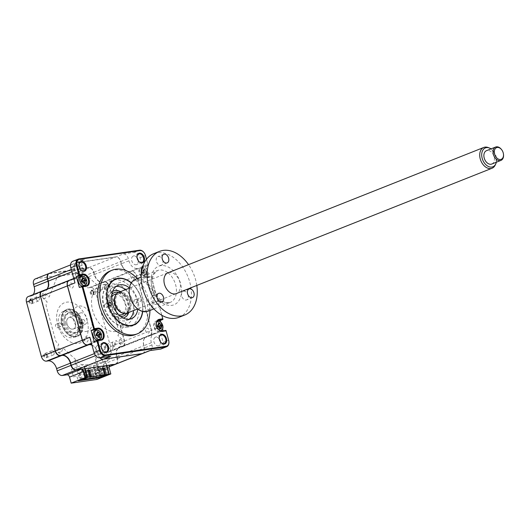 <?xml version="1.0" encoding="UTF-8"?>
<svg xmlns="http://www.w3.org/2000/svg" width="530" height="530" viewBox="0 0 530 530"><rect width="100%" height="100%" fill="white"/><g stroke="black" fill="none" stroke-linecap="round" stroke-linejoin="round"><path stroke-width="0.4" stroke-dasharray="2.65 1.99" d="M93.34 292.699A2.246 1.53 -111.7 0 1 92.631 295.011A2.246 1.53 -111.7 0 1 90.266 293.143A2.246 1.53 -111.7 0 1 90.974 290.837A2.246 1.53 -111.7 0 1 93.34 292.699M100.667 289.791A2.246 1.53 -111.7 0 1 99.958 292.103A2.246 1.53 -111.7 0 1 97.593 290.235A2.246 1.53 -111.7 0 1 98.302 287.929A2.246 1.53 -111.7 0 1 100.667 289.791M31.999 301.537A2.246 1.53 -111.7 0 1 31.29 303.842A2.246 1.53 -111.7 0 1 28.918 301.981A2.246 1.53 -111.7 0 1 29.634 299.669A2.246 1.53 -111.7 0 1 31.999 301.537M36.245 299.072A2.246 1.53 68.3 0 0 38.611 300.934A2.246 1.53 68.3 0 0 39.326 298.628A2.246 1.53 68.3 0 0 36.954 296.76A2.246 1.53 68.3 0 0 36.245 299.072M46.766 355.524A2.246 1.53 -111.7 0 1 46.057 357.836A2.246 1.53 -111.7 0 1 43.692 355.968A2.246 1.53 -111.7 0 1 44.401 353.662A2.246 1.53 -111.7 0 1 46.766 355.524M54.093 352.616A2.246 1.53 -111.7 0 1 53.384 354.928A2.246 1.53 -111.7 0 1 51.019 353.059A2.246 1.53 -111.7 0 1 51.728 350.754A2.246 1.53 -111.7 0 1 54.093 352.616M58.048 325.844A1.842 1.259 -111.7 0 1 57.472 327.739A1.842 1.259 -111.7 0 1 55.531 326.208A1.842 1.259 -111.7 0 1 56.107 324.314A1.842 1.259 -111.7 0 1 58.048 325.844M58.823 324.897A1.842 1.259 68.3 0 0 60.764 326.427A1.842 1.259 68.3 0 0 61.347 324.532A1.842 1.259 68.3 0 0 59.406 323.002A1.842 1.259 68.3 0 0 58.823 324.897M78.056 322.962A13.919 9.494 -111.7 0 1 73.657 337.272A13.919 9.494 -111.7 0 1 58.982 325.712A13.919 9.494 -111.7 0 1 63.381 311.395A13.919 9.494 -111.7 0 1 78.056 322.962M80.924 321.823A13.919 9.494 -111.7 0 1 76.525 336.133A13.919 9.494 -111.7 0 1 65.011 331.131A13.919 9.494 -111.7 0 1 61.851 324.572A13.919 9.494 -111.7 0 1 61.301 321.796A13.919 9.494 -111.7 0 1 66.25 310.255A13.919 9.494 -111.7 0 1 80.924 321.823M81.779 321.591A14.549 9.924 -111.7 0 1 78.109 336.099A14.549 9.924 -111.7 0 1 65.15 331.323A14.549 9.924 -111.7 0 1 61.844 324.459A14.549 9.924 -111.7 0 1 61.275 321.564A14.549 9.924 -111.7 0 1 69.052 309.017A14.549 9.924 -111.7 0 1 81.779 321.591M81.507 322.465A1.842 1.259 -111.7 0 1 80.924 324.36A1.842 1.259 -111.7 0 1 78.983 322.83A1.842 1.259 -111.7 0 1 79.566 320.935A1.842 1.259 -111.7 0 1 81.507 322.465M82.282 321.518A1.842 1.259 68.3 0 0 84.224 323.048A1.842 1.259 68.3 0 0 84.8 321.154A1.842 1.259 68.3 0 0 82.859 319.63A1.842 1.259 68.3 0 0 82.282 321.518M108.113 346.693A2.246 1.53 -111.7 0 1 107.404 348.998A2.246 1.53 -111.7 0 1 105.039 347.137A2.246 1.53 -111.7 0 1 105.748 344.825A2.246 1.53 -111.7 0 1 108.113 346.693M112.36 344.228A2.246 1.53 68.3 0 0 114.732 346.097A2.246 1.53 68.3 0 0 115.441 343.784A2.246 1.53 68.3 0 0 113.076 341.916A2.246 1.53 68.3 0 0 112.36 344.228M80.792 369.271L80.924 368.893L76.247 369.562A5.028 3.432 -111.7 0 1 71.484 365.243L70.874 363.004A9.341 6.373 68.3 0 0 62.023 354.981L60.427 355.213A5.028 3.432 -111.7 0 1 55.663 350.893L40.79 296.522A5.028 3.432 -111.7 0 1 42.917 291.209L44.513 290.977A9.341 6.373 68.3 0 0 48.468 281.105L47.852 278.873A5.028 3.432 -111.7 0 1 49.979 273.56L88.868 267.955A5.028 3.432 -111.7 0 1 92.492 269.909A5.028 3.432 -111.7 0 1 93.631 272.281L94.247 274.514A9.341 6.373 68.3 0 0 96.367 278.919A9.341 6.373 68.3 0 0 103.092 282.543L104.688 282.311A5.028 3.432 -111.7 0 1 109.452 286.631L124.331 341.002A5.028 3.432 -111.7 0 1 122.198 346.315L120.601 346.547A9.341 6.373 68.3 0 0 116.282 354.55A9.341 6.373 68.3 0 0 116.653 356.418L117.263 358.651A5.028 3.432 -111.7 0 1 115.136 363.964L110.459 364.64A3.054 2.08 68.3 0 0 109.564 365.124M76.121 369.933L76.247 369.562M61.897 355.358L62.023 354.981M42.122 291.069A5.386 3.677 -111.7 0 1 42.579 290.957L44.175 290.731A8.983 6.128 68.3 0 0 45.136 290.473A8.983 6.128 68.3 0 0 46.912 289.161M41.048 291.97L44.513 290.977M115.003 364.342L115.136 363.964M110.333 365.018L110.459 364.64M49.191 273.42A5.386 3.677 -111.7 0 1 49.641 273.308L88.53 267.71A5.386 3.677 -111.7 0 1 92.412 269.803A5.386 3.677 -111.7 0 1 93.638 272.34L94.247 274.58A8.983 6.128 68.3 0 0 96.288 278.813A8.983 6.128 68.3 0 0 102.754 282.291L104.35 282.066A5.386 3.677 -111.7 0 1 109.458 286.697L124.331 341.062A5.386 3.677 -111.7 0 1 122.629 346.607A5.386 3.677 -111.7 0 1 122.052 346.759L120.449 346.991A8.983 6.128 68.3 0 0 119.489 347.243A8.983 6.128 68.3 0 0 116.302 354.689A8.983 6.128 68.3 0 0 116.653 356.478L117.263 358.651M35.272 278.939A5.386 3.677 -111.7 0 1 35.848 278.787L74.737 273.188A5.386 3.677 -111.7 0 1 79.838 277.819L80.447 280.052A8.983 6.128 68.3 0 0 88.954 287.77L90.557 287.538A5.386 3.677 -111.7 0 1 95.658 292.169L110.531 346.541A5.386 3.677 -111.7 0 1 108.829 352.079A5.386 3.677 -111.7 0 1 108.252 352.231L106.656 352.463L120.449 346.991L120.601 346.547M95.658 292.169L109.452 286.631M110.531 346.541L124.331 341.002M88.954 287.77L102.754 282.291L103.092 282.543M80.447 280.052L94.247 274.514M106.656 352.463A8.983 6.128 68.3 0 0 105.695 352.722A8.983 6.128 68.3 0 0 102.853 361.957L103.469 364.19A5.386 3.677 -111.7 0 1 101.76 369.728A5.386 3.677 -111.7 0 1 101.19 369.887L96.513 370.556A2.696 1.835 68.3 0 0 96.222 370.636A2.696 1.835 68.3 0 0 95.374 373.405L97.016 379.427M28.203 296.588A5.386 3.677 -111.7 0 1 28.779 296.436L30.382 296.204A8.983 6.128 68.3 0 0 31.343 295.952A8.983 6.128 68.3 0 0 33.118 294.64M79.838 277.819L93.631 272.281M103.469 364.19L117.263 358.711A5.386 3.677 -111.7 0 1 115.679 364.203M109.054 367.323A2.696 1.835 68.3 0 0 109.167 367.926L110.816 373.948M95.374 373.405L109.167 367.866M84.707 368.701L83.581 364.574L82.322 364.759A2.696 1.835 -111.7 0 1 80.805 364.19L63.057 348.084L61.434 352.139A3.233 2.206 -111.7 0 1 58.3 352.589A3.233 2.206 -111.7 0 1 57.108 348.21L58.724 344.156L56.69 342.307A2.696 1.835 -111.7 0 1 55.65 340.565L46.216 306.068A2.696 1.835 -111.7 0 1 46.256 304.167L47.163 301.895L43.533 298.595A3.233 2.206 -111.7 0 1 42.334 294.216A3.233 2.206 -111.7 0 1 45.467 293.766L49.098 297.058L57.028 277.263A2.696 1.835 -111.7 0 1 58.128 276.322L82.799 272.764A2.696 1.835 -111.7 0 1 84.31 273.334L102.058 289.433L103.681 285.385A3.233 2.206 -111.7 0 1 106.815 284.935A3.233 2.206 -111.7 0 1 108.014 289.314L106.391 293.368L108.425 295.217A2.696 1.835 -111.7 0 1 109.465 296.959L118.905 331.455A2.696 1.835 -111.7 0 1 118.859 333.357L117.951 335.629L121.582 338.928A3.233 2.206 -111.7 0 1 122.781 343.308A3.233 2.206 -111.7 0 1 119.647 343.758L116.017 340.459L108.087 360.261A2.696 1.835 -111.7 0 1 106.987 361.202L105.728 361.387L106.861 365.514M72.981 368.781L71.49 369.37L73.564 376.943L76.737 375.684L78.148 380.845M73.226 368.688L83.581 364.574M100.177 377.194L98.891 372.497L76.737 375.684M98.891 372.497L95.711 373.756L93.644 366.184L105.728 361.387M82.004 369.092A3.054 2.08 68.3 0 0 80.924 368.893M127.491 327.149A24.698 16.847 -111.7 0 1 104.675 307.831A24.698 16.847 -111.7 0 1 111.903 280.536A24.698 16.847 -111.7 0 1 114.546 279.833A24.698 16.847 -111.7 0 1 137.363 299.152A24.698 16.847 -111.7 0 1 130.135 326.447A24.698 16.847 -111.7 0 1 127.491 327.149M135.475 334.569A34.218 23.34 68.3 0 0 145.492 296.754A34.218 23.34 68.3 0 0 113.884 269.989A34.218 23.34 68.3 0 0 110.227 270.962M149.904 310.481A34.218 23.34 68.3 0 0 137.243 278.594M101.243 347.084A4.578 3.127 68.3 0 0 101.257 347.183A4.578 3.127 68.3 0 0 102.475 350.25A4.578 3.127 68.3 0 0 102.535 350.33M102.37 350.091A4.578 3.127 -111.7 0 1 100.766 354.08A4.578 3.127 -111.7 0 1 100.276 354.212A4.578 3.127 -111.7 0 1 96.049 350.628A4.578 3.127 -111.7 0 1 97.388 345.567A4.578 3.127 -111.7 0 1 97.878 345.434A4.578 3.127 -111.7 0 1 101.29 347.369M138.191 260.634A4.578 3.127 -111.7 0 1 136.588 264.622A4.578 3.127 -111.7 0 1 136.097 264.748A4.578 3.127 -111.7 0 1 131.871 261.171A4.578 3.127 -111.7 0 1 133.209 256.103A4.578 3.127 -111.7 0 1 133.699 255.977A4.578 3.127 -111.7 0 1 137.111 257.911M137.065 257.626A4.578 3.127 68.3 0 0 137.078 257.719A4.578 3.127 68.3 0 0 138.297 260.793A4.578 3.127 68.3 0 0 138.357 260.873M80.182 268.988A4.578 3.127 -111.7 0 1 78.579 272.97A4.578 3.127 -111.7 0 1 78.089 273.102A4.578 3.127 -111.7 0 1 73.856 269.518A4.578 3.127 -111.7 0 1 75.2 264.457A4.578 3.127 -111.7 0 1 75.691 264.331A4.578 3.127 -111.7 0 1 79.103 266.259M79.056 265.974A4.578 3.127 68.3 0 0 79.063 266.073A4.578 3.127 68.3 0 0 80.288 269.147A4.578 3.127 68.3 0 0 80.341 269.227M160.378 341.737A4.578 3.127 -111.7 0 1 158.781 345.726A4.578 3.127 -111.7 0 1 158.291 345.858A4.578 3.127 -111.7 0 1 154.058 342.274A4.578 3.127 -111.7 0 1 155.396 337.212A4.578 3.127 -111.7 0 1 155.886 337.08A4.578 3.127 -111.7 0 1 159.298 339.014M159.252 338.73A4.578 3.127 68.3 0 0 159.265 338.829A4.578 3.127 68.3 0 0 160.484 341.903A4.578 3.127 68.3 0 0 160.544 341.976M103.323 359.194L142.212 353.596M142.789 353.444A5.386 3.677 68.3 0 0 144.491 347.905L143.882 345.666A8.983 6.128 -111.7 0 1 146.717 336.431A8.983 6.128 -111.7 0 1 147.678 336.179L149.109 335.828A5.207 3.551 68.3 0 0 151.315 330.322L136.687 275.885A5.386 3.677 68.3 0 0 131.579 271.254L129.982 271.486A8.983 6.128 -111.7 0 1 121.476 263.768L120.86 261.535A5.386 3.677 68.3 0 0 115.759 256.904L76.87 262.502A5.386 3.677 68.3 0 0 76.293 262.655A5.386 3.677 68.3 0 0 74.591 268.193L75.207 270.459A9.162 6.247 -111.7 0 1 75.565 272.287A9.162 6.247 -111.7 0 1 71.331 280.138L69.801 280.151A5.386 3.677 68.3 0 0 69.225 280.304M149.659 350.641A5.386 3.677 68.3 0 0 150.235 350.489A5.386 3.677 68.3 0 0 151.938 344.95L151.328 342.711A8.983 6.128 -111.7 0 1 154.164 333.476A8.983 6.128 -111.7 0 1 155.124 333.224L156.728 332.992L149.281 335.947A5.386 3.677 68.3 0 0 149.857 335.795A5.386 3.677 68.3 0 0 151.56 330.256L136.687 275.885L144.133 272.93A5.386 3.677 68.3 0 0 139.026 268.299L137.429 268.531A8.983 6.128 -111.7 0 1 128.922 260.813L128.313 258.574A5.386 3.677 68.3 0 0 123.205 253.943L115.686 257.123L76.797 262.721L84.316 259.548L73.491 261.104A6.287 4.286 68.3 0 0 72.815 261.283M156.728 332.992A5.386 3.677 68.3 0 0 157.304 332.84A5.386 3.677 68.3 0 0 159.007 327.301L151.315 330.322M161.16 348.906A6.287 4.286 68.3 0 0 163.147 342.44L159.007 327.301M159.828 326.063A2.961 2.021 68.3 0 0 157.079 323.717A2.961 2.021 68.3 0 0 155.827 326.851A2.961 2.021 68.3 0 0 158.629 329.395A2.961 2.021 68.3 0 0 159.861 326.182A2.961 2.021 68.3 0 0 159.841 326.109M157.35 320.908L156.35 321.054A5.75 3.922 68.3 0 0 155.734 321.213A5.75 3.922 68.3 0 0 154.051 327.566A5.75 3.922 68.3 0 0 159.364 332.065L163.266 331.502L163.088 330.846M162.597 329.044L160.722 322.18M143.862 275.408A2.961 2.021 68.3 0 0 145.114 272.274A2.961 2.021 68.3 0 0 142.305 269.724A2.961 2.021 68.3 0 0 141.053 272.857A2.961 2.021 68.3 0 0 143.862 275.408M144.12 252.724A6.287 4.286 -111.7 0 1 145.485 255.606L148.175 265.431L145.485 266.497L142.63 266.908M142.583 266.915L141.576 267.06A5.75 3.922 68.3 0 0 140.967 267.226A5.75 3.922 68.3 0 0 139.284 273.573A5.75 3.922 68.3 0 0 144.591 278.071L148.499 277.508L151.182 276.441L162.942 319.424M145.485 266.497L148.499 277.508M141.596 270.823A5.75 3.922 68.3 0 0 141.609 270.923A5.75 3.922 68.3 0 0 143.14 274.779A5.75 3.922 68.3 0 0 147.28 277.005L151.182 276.441L161.835 315.29M146.499 259.23L148.175 265.431L144.266 265.994A5.75 3.922 68.3 0 0 143.65 266.159A5.75 3.922 68.3 0 0 142.649 266.842M91.981 345.07A8.983 6.128 -111.7 0 1 97.606 352.331L98.222 354.57A5.386 3.677 68.3 0 0 100.018 357.79M89.848 337.259A5.386 3.677 68.3 0 0 94.949 341.89L96.553 341.658A8.983 6.128 -111.7 0 1 105.059 349.376L105.669 351.609A5.386 3.677 68.3 0 0 110.77 356.24M83.601 342.725A5.207 3.551 68.3 0 0 87.331 344.719L87.503 344.844M84.316 259.548A5.386 3.677 68.3 0 0 83.74 259.7A5.386 3.677 68.3 0 0 82.037 265.238L82.653 267.478A8.983 6.128 -111.7 0 1 79.811 276.706A8.983 6.128 -111.7 0 1 78.851 276.965L77.254 277.197A5.386 3.677 68.3 0 0 76.678 277.349A5.386 3.677 68.3 0 0 74.975 282.887M79.122 266.398L74.591 268.193L75.2 270.433A8.983 6.128 -111.7 0 1 75.558 272.221A8.983 6.128 -111.7 0 1 72.365 279.668A8.983 6.128 -111.7 0 1 71.404 279.919L78.851 276.965M137.429 268.531L129.903 271.704A9.162 6.247 -111.7 0 1 121.231 263.834L120.615 261.601L128.313 258.574M144.133 272.93L139.993 257.785A6.287 4.286 68.3 0 0 134.037 252.386L123.205 253.943M83.72 280.946A2.961 2.021 68.3 0 0 80.964 278.561A2.961 2.021 68.3 0 0 79.712 281.688A2.961 2.021 68.3 0 0 82.514 284.239A2.961 2.021 68.3 0 0 83.747 281.026M79.341 287.465L83.243 286.902A5.75 3.922 68.3 0 0 83.859 286.743A5.75 3.922 68.3 0 0 84.926 285.981M85.516 285.06A5.75 3.922 68.3 0 0 81.971 276.143M98.481 334.894A2.961 2.021 68.3 0 0 95.731 332.548A2.961 2.021 68.3 0 0 94.479 335.682A2.961 2.021 68.3 0 0 97.288 338.226A2.961 2.021 68.3 0 0 98.514 335.013M94.108 341.459L98.017 340.896A5.75 3.922 68.3 0 0 98.633 340.73A5.75 3.922 68.3 0 0 99.7 339.975M100.283 339.054A5.75 3.922 68.3 0 0 96.745 330.13M156.37 324.817A5.75 3.922 68.3 0 0 156.376 324.91A5.75 3.922 68.3 0 0 157.907 328.766A5.75 3.922 68.3 0 0 157.966 328.845M163.266 331.502L165.956 330.435L168.639 340.26A6.287 4.286 -111.7 0 1 168.878 341.406M148.029 264.821L144.491 265.331A6.287 4.286 68.3 0 0 142.895 266.093M141.656 271.194A6.287 4.286 68.3 0 0 143.259 274.938A6.287 4.286 68.3 0 0 147.784 277.375L151.322 276.865M142.722 311.481A24.698 16.847 68.3 0 0 131.334 282.795M65.654 323.605A10.779 7.354 -111.7 0 1 69.059 312.528A10.779 7.354 -111.7 0 1 80.421 321.478A10.779 7.354 -111.7 0 1 77.009 332.562A10.779 7.354 -111.7 0 1 65.654 323.605M61.97 324.446A14.37 9.798 -111.7 0 1 68.045 309.262A14.37 9.798 -111.7 0 1 81.66 321.611A14.37 9.798 -111.7 0 1 75.578 336.788A14.37 9.798 -111.7 0 1 61.97 324.446M82.269 321.365A14.37 9.798 68.3 0 0 68.662 309.023A14.37 9.798 68.3 0 0 62.58 324.201A14.37 9.798 68.3 0 0 76.188 336.55A14.37 9.798 68.3 0 0 82.269 321.365M87.192 320.657A21.558 14.701 68.3 0 0 66.773 302.14A21.558 14.701 68.3 0 0 57.657 324.91A21.558 14.701 68.3 0 0 78.076 343.433A21.558 14.701 68.3 0 0 87.192 320.657M105.291 304.094A1.795 1.226 68.3 0 0 105.099 304.147A1.795 1.226 68.3 0 0 104.576 306.128A1.795 1.226 68.3 0 0 106.232 307.532A1.795 1.226 68.3 0 0 106.424 307.486A1.795 1.226 68.3 0 0 106.954 305.499A1.795 1.226 68.3 0 0 105.291 304.094M139.099 298.145A1.795 1.226 68.3 0 0 138.906 298.198A1.795 1.226 68.3 0 0 138.383 300.179A1.795 1.226 68.3 0 0 140.039 301.583A1.795 1.226 68.3 0 0 140.231 301.537A1.795 1.226 68.3 0 0 140.761 299.549A1.795 1.226 68.3 0 0 139.099 298.145M134.825 299.841A1.795 1.226 68.3 0 0 134.633 299.894A1.795 1.226 68.3 0 0 134.11 301.875A1.795 1.226 68.3 0 0 135.766 303.279A1.795 1.226 68.3 0 0 135.958 303.233A1.795 1.226 68.3 0 0 136.488 301.245A1.795 1.226 68.3 0 0 134.825 299.841M142.517 311.428A24.426 16.662 68.3 0 0 142.497 304.452A24.426 16.662 68.3 0 0 135.991 288.062A24.426 16.662 68.3 0 0 131.221 282.967M117.726 278.098A25.148 17.152 -111.7 0 1 135.832 287.85A25.148 17.152 -111.7 0 1 142.53 304.717A25.148 17.152 -111.7 0 1 130.903 326.275A25.148 17.152 -111.7 0 1 107.086 304.664A25.148 17.152 -111.7 0 1 117.726 278.098M129.174 319.239A17.96 12.25 -111.7 0 1 127.16 320.385A17.96 12.25 -111.7 0 1 125.239 320.895A17.96 12.25 -111.7 0 1 108.643 306.844A17.96 12.25 -111.7 0 1 113.904 286.988A17.96 12.25 -111.7 0 1 115.825 286.478A17.96 12.25 -111.7 0 1 116.156 286.438M129.433 287.929A17.96 12.25 -111.7 0 1 137.813 309.043M125.319 289.758A17.96 12.25 -111.7 0 1 133.567 310.54M96.546 335.53L95.493 335.424L96.215 334.298M99.845 334.967A4.849 3.306 68.3 0 0 99.832 334.914A4.849 3.306 68.3 0 0 99.594 334.185M99.501 333.973A4.849 3.306 68.3 0 0 94.718 330.886M98.302 339.896A4.849 3.306 68.3 0 0 99.865 335.026M98.779 337.279L97.48 337.179L98.666 336.59M99.09 337.319L99.706 337.464M96.361 334.43A2.12 1.444 -111.7 0 1 95.95 335.278A2.12 1.444 -111.7 0 1 95.745 335.43A2.12 1.444 -111.7 0 1 97.175 336.729A2.12 1.444 -111.7 0 1 97.487 335.424M97.175 336.729L97.48 337.179L98.693 336.769M96.48 334.576L95.546 335.417L96.593 335.424L95.665 335.41M96.791 334.47A2.12 1.444 -111.7 0 1 96.387 333.84A2.12 1.444 -111.7 0 1 96.387 334.251M96.387 333.84L96.407 333.257L97.593 332.668M97.639 332.833L96.407 333.257L97.467 332.337M156.615 322.207A4.849 3.306 68.3 0 0 156.098 326.414A4.849 3.306 68.3 0 0 159.941 330.574M157.894 326.699L156.84 326.593L157.556 325.466M161.193 326.135A4.849 3.306 68.3 0 0 161.18 326.076A4.849 3.306 68.3 0 0 160.934 325.354M160.848 325.142A4.849 3.306 68.3 0 0 159.755 323.393M159.358 322.982A4.849 3.306 68.3 0 0 156.065 322.048A4.849 3.306 68.3 0 0 154.535 327.036A4.849 3.306 68.3 0 0 159.643 331.065A4.849 3.306 68.3 0 0 161.206 326.188M158.139 325.639A2.12 1.444 -111.7 0 1 157.728 325.003L157.755 324.42L158.987 324.002M157.708 325.592A2.12 1.444 -111.7 0 1 157.297 326.447A2.12 1.444 -111.7 0 1 157.092 326.599A2.12 1.444 -111.7 0 1 158.523 327.898A2.12 1.444 -111.7 0 1 158.834 326.593M158.523 327.898L158.828 328.348L160.04 327.931M160.007 327.752L158.828 328.348L160.173 328.759M157.827 325.738L156.887 326.586L157.94 326.593L157.012 326.573M157.728 325.003A2.12 1.444 -111.7 0 1 157.735 325.42M158.576 322.922L157.755 324.42L158.934 323.83M78.314 319.371A6.194 4.227 68.3 0 0 84.846 324.519A6.194 4.227 68.3 0 0 86.801 318.152A6.194 4.227 68.3 0 0 80.268 313.005A6.194 4.227 68.3 0 0 78.314 319.371M66.959 323.883A6.194 4.227 68.3 0 0 73.491 329.031A6.194 4.227 68.3 0 0 75.445 322.657A6.194 4.227 68.3 0 0 68.913 317.51A6.194 4.227 68.3 0 0 66.959 323.883M64.435 324.241A9.878 6.738 -111.7 0 1 64.044 322.273A9.878 6.738 -111.7 0 1 69.331 313.753A9.878 6.738 -111.7 0 1 77.97 322.293A9.878 6.738 -111.7 0 1 75.479 332.144A9.878 6.738 -111.7 0 1 66.681 328.898A9.878 6.738 -111.7 0 1 64.435 324.241M79.195 321.962A10.779 7.354 68.3 0 0 69.768 312.647A10.779 7.354 68.3 0 0 64.004 321.942A10.779 7.354 68.3 0 0 64.428 324.088A10.779 7.354 68.3 0 0 66.879 329.17A10.779 7.354 68.3 0 0 76.479 332.707A10.779 7.354 68.3 0 0 79.195 321.962M110.339 305.863A10.779 7.354 -111.7 0 1 113.745 294.786A10.779 7.354 -111.7 0 1 125.106 303.736A10.779 7.354 -111.7 0 1 121.701 314.82A10.779 7.354 -111.7 0 1 110.339 305.863M115.951 294.793A10.779 7.354 -111.7 0 1 118.263 292.991A10.779 7.354 -111.7 0 1 127.174 296.866A10.779 7.354 -111.7 0 1 129.625 301.948A10.779 7.354 -111.7 0 1 130.049 304.094A10.779 7.354 -111.7 0 1 126.213 313.025A10.779 7.354 -111.7 0 1 123.298 313.303M129.618 301.789A9.878 6.738 68.3 0 0 127.372 297.131A9.878 6.738 68.3 0 0 118.574 293.892A9.878 6.738 68.3 0 0 116.083 303.743A9.878 6.738 68.3 0 0 124.722 312.276A9.878 6.738 68.3 0 0 130.009 303.763A9.878 6.738 68.3 0 0 129.618 301.789M123.159 318A14.37 9.798 -111.7 0 1 109.1 305.737A14.37 9.798 -111.7 0 1 112.625 291.467M120.542 291.652A14.37 9.798 -111.7 0 1 128.79 302.902A14.37 9.798 -111.7 0 1 128.79 312.442M84.82 280.191A4.849 3.306 68.3 0 0 83.641 278.237M83.243 277.826A4.849 3.306 68.3 0 0 79.951 276.892M81.779 281.536L80.726 281.437L81.441 280.304M80.977 281.443L80.977 281.443A2.12 1.444 -111.7 0 1 82.408 282.735L84.058 283.603M82.408 282.735A2.12 1.444 -111.7 0 1 82.72 281.43M83.892 282.596L82.713 283.186L83.925 282.775M81.819 280.204A2.12 1.444 -111.7 0 1 81.613 279.847L81.64 279.264L82.872 278.846M82.461 277.766L81.64 279.264L82.819 278.674M83.528 285.909A4.849 3.306 68.3 0 0 85.091 281.032M90.994 292.885A2.074 1.418 -111.7 0 1 90.915 292.474A2.074 1.418 -111.7 0 1 92.021 290.685A2.074 1.418 -111.7 0 1 93.836 292.474A2.074 1.418 -111.7 0 1 93.313 294.548A2.074 1.418 -111.7 0 1 91.465 293.865A2.074 1.418 -111.7 0 1 90.994 292.885M90.941 291.593L91.518 293.938L94.486 292.302L93.711 290.725A2.617 1.782 68.3 0 0 91.253 290.553L92.936 290.811L90.941 291.593M90.915 292.474L90.994 292.851M47.263 355.299A2.074 1.418 -111.7 0 1 46.382 357.492A2.074 1.418 -111.7 0 1 44.421 355.709A2.074 1.418 -111.7 0 1 45.295 353.517A2.074 1.418 -111.7 0 1 47.263 355.299M108.604 346.468A2.074 1.418 -111.7 0 1 107.729 348.66A2.074 1.418 -111.7 0 1 105.761 346.878A2.074 1.418 -111.7 0 1 106.643 344.685A2.074 1.418 -111.7 0 1 108.604 346.468M29.647 301.716A2.074 1.418 -111.7 0 1 29.567 301.305A2.074 1.418 -111.7 0 1 30.674 299.516A2.074 1.418 -111.7 0 1 32.489 301.312A2.074 1.418 -111.7 0 1 31.966 303.379A2.074 1.418 -111.7 0 1 30.117 302.696A2.074 1.418 -111.7 0 1 29.647 301.716L30.17 302.769L33.138 301.133L32.363 299.563A2.617 1.782 68.3 0 0 29.905 299.384L31.588 299.642L29.594 300.424L29.567 301.305M133.096 302.431A21.558 14.701 68.3 0 0 112.685 283.914A21.558 14.701 68.3 0 0 103.562 306.685A21.558 14.701 68.3 0 0 123.98 325.208A21.558 14.701 68.3 0 0 133.096 302.431M123.934 317.788A14.37 9.798 68.3 0 0 128.174 303.14A14.37 9.798 68.3 0 0 113.341 291.089M112.665 291.361A14.37 9.798 68.3 0 0 108.484 305.976A14.37 9.798 68.3 0 0 123.258 318.053M93.611 376.837L91.491 369.099L90.703 369.211L92.763 376.744M93.598 376.618L91.485 368.9L90.703 369.211M94.386 376.505L92.273 368.787L91.491 369.099M141.848 268.213A4.849 3.306 68.3 0 0 141.325 272.427A4.849 3.306 68.3 0 0 145.916 276.594A4.849 3.306 68.3 0 0 146.439 276.455A4.849 3.306 68.3 0 0 147.969 271.466A4.849 3.306 68.3 0 0 143.378 267.299A4.849 3.306 68.3 0 0 142.861 267.438A4.849 3.306 68.3 0 0 142.404 267.677M142.789 271.473L142.325 272.606A2.12 1.444 -111.7 0 1 143.749 273.904L144.074 274.421L146.28 274.646L145.399 274.772A12.269 6.208 -101.3 0 0 145.24 273.765L143.961 272.606A12.269 0.914 176.3 0 1 143.126 272.705L142.789 271.473A12.269 3.697 -27.4 0 1 143.597 271.267L142.53 272.453A2.12 1.444 -111.7 0 1 142.325 272.606L144.081 272.599L142.245 272.586M142.119 272.592L143.597 271.267L144.167 269.843A12.269 6.208 -101.3 0 0 143.802 268.935L144.683 268.809A12.269 10.819 87.5 0 1 145.127 269.704L146.399 270.863A12.269 3.697 -27.4 0 1 146.962 270.87L147.3 272.102A12.269 0.914 176.3 0 1 146.77 272.201L146.201 273.626A12.269 10.819 87.5 0 1 146.28 274.646M146.406 272.089A4.849 3.306 68.3 0 0 141.298 268.061A4.849 3.306 68.3 0 0 139.761 273.043A4.849 3.306 68.3 0 0 144.875 277.071A4.849 3.306 68.3 0 0 146.406 272.089M144.683 268.809L142.968 270.36L142.961 271.015A2.12 1.444 -111.7 0 1 142.53 272.453M145.127 269.704L142.987 270.433L144.167 269.843M146.201 273.626L144.061 274.354L145.24 273.765M143.749 273.904A2.12 1.444 -111.7 0 1 144.392 272.307L146.77 272.201M147.3 272.102L144.975 272.181L146.962 270.87M103.615 375.18L101.502 367.456L100.72 367.767L102.84 375.512M100.72 367.767L99.931 367.88L101.992 375.412M102.827 375.293L100.713 367.568L99.931 367.88M97.46 376.061L95.347 368.343L94.565 368.655L96.685 376.399M94.565 368.655L93.777 368.767L95.837 376.3M96.672 376.181L94.559 368.456L93.777 368.767M91.306 376.949L89.192 369.231L88.417 369.542L90.531 377.281M88.417 369.542L87.629 369.655L89.636 376.989M88.782 370.695L88.411 369.344L87.629 369.655M88.232 377.393L86.118 369.675L85.337 369.98L87.457 377.724M85.337 369.98L84.548 370.099L86.609 377.625M87.443 377.506L85.33 369.788L84.548 370.099M100.534 375.624L98.428 367.9L97.646 368.211L99.759 375.955M97.646 368.211L96.857 368.324L98.918 375.856M99.753 375.737L97.639 368.012L96.857 368.324M101.336 377.155L95.923 357.366L94.817 357.525L100.197 377.194M100.713 377.115L97.421 365.071L78.221 367.84L81.428 379.546M80.938 379.738L75.618 360.287L74.511 360.446L79.897 380.149M105.49 374.909L104.112 369.874L105.159 369.721L106.537 374.756M85.178 378.056L83.747 372.802L84.793 372.656L86.158 377.665M101.449 375.492L99.574 368.622L80.255 371.404L84.939 369.542M82.375 379.169L80.255 371.404M86.012 372.166L84.793 372.656M102.919 368.41L101.912 368.807L103.655 375.174M69.165 280.33A5.386 3.677 -111.7 0 1 69.682 280.198L71.285 279.966A8.983 6.128 68.3 0 0 72.239 279.714A8.983 6.128 68.3 0 0 75.081 270.479L74.472 268.24A5.386 3.677 -111.7 0 1 76.174 262.701A5.386 3.677 -111.7 0 1 76.751 262.549L115.639 256.951A5.386 3.677 -111.7 0 1 120.741 261.581L121.35 263.814A8.983 6.128 68.3 0 0 129.857 271.532L131.46 271.307A5.386 3.677 -111.7 0 1 136.561 275.931L151.434 330.303A5.386 3.677 -111.7 0 1 149.732 335.841A5.386 3.677 -111.7 0 1 149.155 336L147.559 336.225A8.983 6.128 68.3 0 0 146.598 336.484A8.983 6.128 68.3 0 0 143.756 345.719L144.372 347.952A5.386 3.677 -111.7 0 1 142.729 353.47M49.31 273.367A5.386 3.677 -111.7 0 1 49.886 273.215L88.775 267.617A5.386 3.677 -111.7 0 1 93.876 272.241L94.492 274.48A8.983 6.128 68.3 0 0 102.999 282.198L104.595 281.967A5.386 3.677 -111.7 0 1 109.703 286.598L124.576 340.969A5.386 3.677 -111.7 0 1 122.874 346.507A5.386 3.677 -111.7 0 1 122.297 346.66L120.694 346.892A8.983 6.128 68.3 0 0 119.734 347.143A8.983 6.128 68.3 0 0 116.898 356.379L117.508 358.618A5.386 3.677 -111.7 0 1 115.805 364.156M42.248 291.016A5.386 3.677 -111.7 0 1 42.824 290.864L44.421 290.632A8.983 6.128 68.3 0 0 45.381 290.374A8.983 6.128 68.3 0 0 47.157 289.062M99.872 357.81A5.386 3.677 -111.7 0 1 98.096 354.616L97.487 352.377A8.983 6.128 68.3 0 0 92.015 345.189M43.91 294.064L42.771 296.654A2.617 1.782 68.3 0 0 45.03 298.701L46.017 295.972L43.91 294.064M58.684 348.058L57.545 350.641A2.617 1.782 68.3 0 0 59.797 352.688L60.784 349.966L58.684 348.058M86.039 331.495A13.29 9.063 68.3 0 0 91.663 317.45A13.29 9.063 68.3 0 0 79.076 306.029A13.29 9.063 68.3 0 0 73.451 320.074A13.29 9.063 68.3 0 0 86.039 331.495M85.078 368.648L84.138 365.21L105.549 362.129L106.49 365.567M105.258 285.233L104.118 287.816A2.617 1.782 68.3 0 0 106.378 289.864L107.365 287.141L105.258 285.233M120.032 339.226L118.892 341.81A2.617 1.782 68.3 0 0 121.145 343.857L122.132 341.134L120.032 339.226M72.047 288.022A2.617 1.782 68.3 0 0 73.153 285.259A2.617 1.782 68.3 0 0 70.675 283.013A2.617 1.782 68.3 0 0 69.569 285.776A2.617 1.782 68.3 0 0 72.047 288.022M86.814 342.016A2.617 1.782 68.3 0 0 87.92 339.253A2.617 1.782 68.3 0 0 85.449 337.007A2.617 1.782 68.3 0 0 84.343 339.77A2.617 1.782 68.3 0 0 86.814 342.016M115.818 331.495A24.426 16.662 -111.7 0 1 92.684 310.507A24.426 16.662 -111.7 0 1 103.019 284.696A24.426 16.662 -111.7 0 1 126.153 305.691A24.426 16.662 -111.7 0 1 115.818 331.495M133.394 279.191A2.617 1.782 68.3 0 0 134.494 276.428A2.617 1.782 68.3 0 0 132.023 274.182A2.617 1.782 68.3 0 0 130.917 276.945A2.617 1.782 68.3 0 0 133.394 279.191M148.161 333.178A2.617 1.782 68.3 0 0 149.268 330.422A2.617 1.782 68.3 0 0 146.79 328.176A2.617 1.782 68.3 0 0 145.684 330.932A2.617 1.782 68.3 0 0 148.161 333.178M88.093 370.543L87.086 370.94L88.821 377.307M86.403 377.572L84.966 372.318L85.668 372.219M107.835 374.571L106.378 369.238L105.331 369.39L104.576 366.634L85.284 369.41M102.986 368.655L101.912 368.807M88.159 370.788L87.086 370.94M104.576 366.634L99.574 368.622M104.112 369.874L105.331 369.39M496.332 162.233A10.143 6.916 68.3 0 0 491.025 148.877M488.256 147.565A11.183 7.625 -111.7 0 1 495.212 165.082M118.727 292.375A11.183 7.625 -111.7 0 1 121.708 292.083A11.183 7.625 -111.7 0 1 130.599 302.007A11.183 7.625 -111.7 0 1 126.975 313.157M501.585 149.626A7.188 4.902 -111.7 0 1 503.5 154.442M491.787 164.035A7.188 4.902 68.3 0 0 494.119 156.867A7.188 4.902 68.3 0 0 488.408 150.487A7.188 4.902 68.3 0 0 486.487 150.679M70.583 317.43A6.108 4.167 -111.7 0 1 75.638 323.989A6.108 4.167 -111.7 0 1 71.828 329.103A6.108 4.167 -111.7 0 1 66.767 322.545A6.108 4.167 -111.7 0 1 70.583 317.43M187.965 294.76A4.638 3.16 -111.7 0 1 188.084 295.157A4.638 3.16 -111.7 0 1 186.62 299.92A4.638 3.16 -111.7 0 1 181.73 296.071A4.638 3.16 -111.7 0 1 183.201 291.301A4.638 3.16 -111.7 0 1 187.719 294.137M157.503 299.145A4.638 3.16 -111.7 0 1 157.622 299.543A4.638 3.16 -111.7 0 1 156.158 304.306A4.638 3.16 -111.7 0 1 151.275 300.457A4.638 3.16 -111.7 0 1 152.739 295.687A4.638 3.16 -111.7 0 1 157.258 298.522M148.102 311.196A17.152 11.7 68.3 0 0 153.528 293.56A17.152 11.7 68.3 0 0 135.448 279.31M129.386 293.858A16.258 11.09 -111.7 0 1 138.078 279.84A16.258 11.09 -111.7 0 1 152.302 293.892A16.258 11.09 -111.7 0 1 148.195 310.103A16.258 11.09 -111.7 0 1 133.719 304.763M162.644 260.071A4.638 3.16 -111.7 0 1 162.763 260.469A4.638 3.16 -111.7 0 1 161.299 265.232A4.638 3.16 -111.7 0 1 156.416 261.383A4.638 3.16 -111.7 0 1 157.88 256.619A4.638 3.16 -111.7 0 1 162.399 259.455M178.941 317.318A34.218 23.34 68.3 0 0 189.76 282.132A34.218 23.34 68.3 0 0 153.687 253.704M196.802 285.438A34.218 23.34 68.3 0 0 195.616 279.807A34.218 23.34 68.3 0 0 188.554 264.656M168.686 272.539A11.229 7.659 -111.7 0 1 179.869 282.079A11.229 7.659 -111.7 0 1 176.94 293.322M102.853 361.957L116.653 356.418M35.848 278.787L49.641 273.308L49.979 273.56M74.737 273.188L88.53 267.71L88.868 267.955M90.557 287.538L104.35 282.066M108.252 352.231L122.052 346.759M101.19 369.887L109.047 366.767M96.513 370.556L109.756 365.296M28.779 296.436L41.479 291.394M41.718 291.301L42.579 290.957M30.382 296.204L40.803 292.07M155.124 333.224L147.678 336.179M151.328 342.711L143.882 345.666M151.938 344.95L144.491 347.905M144.591 278.071L147.28 277.005L147.784 277.375M141.576 267.06L144.266 265.994L144.491 265.331M98.222 354.57L105.669 351.609M105.059 349.376L97.606 352.331M96.553 341.658L91.591 343.625M94.949 341.89L91.491 343.261M69.801 280.151L77.254 277.197M82.653 267.478L80.083 268.491M79.924 268.558L75.207 270.459M82.037 265.238L79.175 266.371M128.922 260.813L121.231 263.834M139.026 268.299L131.579 271.254M134.037 252.386L139.529 250.206M139.993 257.785L145.478 255.513M73.491 261.104L78.983 258.925M83.243 286.902L85.933 285.836M98.017 340.896L100.7 339.829M163.147 342.44L168.639 340.167M156.35 321.054L157.861 320.451M159.364 332.065L162.047 330.998M80.427 321.79A12.574 8.579 68.3 0 0 68.516 310.984A12.574 8.579 68.3 0 0 63.203 324.267A12.574 8.579 68.3 0 0 75.108 335.073A12.574 8.579 68.3 0 0 80.427 321.79M120.595 316.383A12.574 8.579 -111.7 0 1 110.326 305.558A12.574 8.579 -111.7 0 1 111.87 294.402M118.475 292.481A12.574 8.579 -111.7 0 1 127.558 303.074A12.574 8.579 -111.7 0 1 126.723 313.25M88.775 267.617L115.639 256.951M49.886 273.215L76.751 262.549M71.311 269.498L74.472 268.24M71.921 271.731L75.081 270.479M44.421 290.632L71.285 279.966M42.824 290.864L69.682 280.198M94.406 353.603L97.487 352.377M95.605 355.603L98.096 354.616M117.508 358.618L144.372 347.952M116.898 356.379L143.756 345.719M120.694 346.892L147.559 336.225M122.297 346.66L149.155 336M124.576 340.969L151.434 330.303M109.703 286.598L136.561 275.931M104.595 281.967L131.46 271.307M102.999 282.198L129.857 271.532M94.492 274.48L121.35 263.814M93.876 272.241L120.741 261.581M167.997 272.811A17.152 11.7 -111.7 0 1 175.629 284.789A17.152 11.7 -111.7 0 1 176.245 293.6M176.238 293.647A17.152 11.7 -111.7 0 1 170.203 302.425A17.152 11.7 -111.7 0 1 152.123 288.174A17.152 11.7 -111.7 0 1 157.542 270.538A17.152 11.7 -111.7 0 1 167.957 272.784M152.103 287.558A20.75 14.151 68.3 0 0 171.753 305.386A20.75 14.151 68.3 0 0 180.531 283.464A20.75 14.151 68.3 0 0 160.881 265.636A20.75 14.151 68.3 0 0 152.103 287.558M99.958 292.103L92.631 295.011M38.611 300.934L31.29 303.842M53.384 354.928L46.057 357.836M60.764 326.427L57.472 327.739M76.525 336.133L73.657 337.272M84.224 323.048L80.924 324.36M114.732 346.097L107.404 348.998M113.076 341.916L105.748 344.825M82.859 319.63L79.566 320.935M66.25 310.255L63.381 311.395M59.406 323.002L56.107 324.314M51.728 350.754L44.401 353.662M36.954 296.76L29.634 299.669M98.302 287.929L90.974 290.837M108.829 352.079L122.629 346.607M105.695 352.722L119.489 347.243M101.76 369.728L109.041 366.839M96.222 370.636L109.352 365.422M31.343 295.952L40.684 292.242M40.929 292.143L45.136 290.473M115.692 279.032L111.903 280.536M102.88 343.387L97.388 345.567M138.708 253.923L133.209 256.103M80.692 262.277L75.2 264.457M160.895 335.033L155.396 337.212M157.304 332.84L149.857 335.795M154.164 333.476L146.717 336.431M164.274 343.546L158.781 345.726M140.967 267.226L143.65 266.159M84.071 270.79L78.579 272.97M76.678 277.349L73.769 278.502M79.811 276.706L72.365 279.668M76.293 262.655L83.74 259.7M142.086 262.436L136.588 264.622M83.859 286.743L86.549 285.677M98.633 340.73L101.316 339.664M155.734 321.213L158.424 320.147M106.265 351.9L100.766 354.08M133.918 324.95L130.135 326.447M77.009 332.562C80.169 330.846 81.136 327.255 79.917 321.776C78.155 313.707 69.708 310.832 69.059 312.528M105.099 304.147L109.372 302.445M134.633 299.894L138.906 298.198M113.904 286.988L118.177 285.292M127.16 320.385L131.433 318.689M135.958 303.233L140.231 301.537M106.424 307.486L110.697 305.784M96.553 334.702L95.95 335.278M156.065 322.048L156.794 321.756M159.643 331.065L160.378 330.773M157.9 325.87L157.297 326.447M73.491 329.031L84.846 324.519M64.044 322.273L64.004 321.942M68.913 317.51L80.268 313.005M111.651 296.535L110.843 305.572L118.972 314.986M116.984 293.501L118.263 292.991M130.009 303.763L130.049 304.094M124.941 313.535L126.213 313.025M141.298 268.061L142.027 267.769M142.424 267.61L142.861 267.438M144.875 277.071L146.439 276.455M70.55 264.934L76.174 262.701M45.381 290.374L72.239 279.714M119.734 347.143L146.598 336.484M122.874 346.507L149.732 335.841M175.669 293.832L137.654 308.917M167.414 273.043L129.399 288.135M192.476 297.595L186.62 299.92M162.021 301.981L156.158 304.306M153.879 308.904L170.203 302.425C162.995 303.723 157.304 298.774 153.124 287.578L152.488 278.263L153.76 274.229L157.542 270.538L141.219 277.018M167.162 262.906L161.299 265.232M163.743 254.287L157.88 256.619M158.602 293.362L152.739 295.687M189.058 288.976L183.201 291.301"/><path stroke-width="0.79" d="M83.813 371.517L85.462 377.539L84.972 377.671L83.323 371.649L83.813 371.517A3.054 2.08 68.3 0 0 82.004 369.092M109.564 365.124A3.054 2.08 68.3 0 0 109.167 367.866L110.816 373.948L97.016 379.427L71.172 383.144L69.529 377.121L83.323 371.649A2.696 1.835 68.3 0 0 80.772 369.33L80.792 369.271M69.529 377.121A2.696 1.835 68.3 0 0 66.979 374.809L80.772 369.33L76.121 369.933M66.979 374.809L62.302 375.485L76.095 370.006A5.386 3.677 -111.7 0 1 70.993 365.375L71.245 365.309M62.302 375.485A5.386 3.677 -111.7 0 1 57.194 370.854L70.993 365.375L70.384 363.136A8.983 6.128 68.3 0 0 61.878 355.425L61.897 355.358M57.194 370.854L56.584 368.615A8.983 6.128 68.3 0 0 48.078 360.897L61.878 355.425L60.274 355.65A5.386 3.677 -111.7 0 1 55.173 351.026L55.425 350.953M48.078 360.897L46.481 361.129A5.386 3.677 -111.7 0 1 41.373 356.498L55.173 351.026L40.552 296.581A5.386 3.677 -111.7 0 1 42.248 291.016L69.105 280.35A5.386 3.677 -111.7 0 1 69.165 280.33M46.912 289.161A8.983 6.128 68.3 0 0 47.978 281.238L48.23 281.172M115.679 364.203A5.386 3.677 -111.7 0 1 115.56 364.256A5.386 3.677 -111.7 0 1 114.983 364.408L115.003 364.342M109.047 366.767L114.983 364.408L110.333 365.018M41.373 356.498L26.5 302.127A5.386 3.677 -111.7 0 1 28.203 296.588L42.002 291.109A5.386 3.677 -111.7 0 1 42.122 291.069M33.118 294.64A8.983 6.128 68.3 0 0 34.178 286.717L33.569 284.477A5.386 3.677 -111.7 0 1 35.272 278.939L49.065 273.46A5.386 3.677 -111.7 0 1 49.191 273.42M34.178 286.717L47.978 281.238L47.614 278.932M33.569 284.477L47.362 279.005A5.386 3.677 -111.7 0 1 49.065 273.46M109.756 365.296L110.306 365.077A2.696 1.835 68.3 0 0 110.021 365.157A2.696 1.835 68.3 0 0 109.054 367.323M106.861 365.514L109.213 374.12L100.302 377.658L78.148 380.845L87.066 377.307L84.707 368.701M100.302 377.658L100.177 377.194M109.213 374.12L110.816 373.889M85.462 377.539L87.066 377.307M71.172 383.144L84.972 377.671M26.5 302.127L40.3 296.654A5.386 3.677 -111.7 0 1 42.002 291.109M131.334 282.795A24.698 16.847 68.3 0 0 118.329 278.336A24.698 16.847 68.3 0 0 115.692 279.032A24.698 16.847 68.3 0 0 108.458 306.333A24.698 16.847 68.3 0 0 131.274 325.645A24.698 16.847 68.3 0 0 133.918 324.95A24.698 16.847 68.3 0 0 142.722 311.481M137.243 278.594A34.218 23.34 68.3 0 0 115.838 269.214A34.218 23.34 68.3 0 0 112.174 270.187L110.227 270.962A34.218 23.34 68.3 0 0 100.21 308.778A34.218 23.34 68.3 0 0 131.818 335.543A34.218 23.34 68.3 0 0 135.475 334.569L137.429 333.794A34.218 23.34 68.3 0 0 149.904 310.481M112.174 270.187A34.218 23.34 68.3 0 0 102.164 308.003A34.218 23.34 68.3 0 0 133.772 334.768A34.218 23.34 68.3 0 0 137.429 333.794M103.595 342.592A5.121 3.491 68.3 0 0 101.23 346.978A5.121 3.491 68.3 0 0 102.595 350.416A5.121 3.491 68.3 0 0 106.278 352.397A5.121 3.491 68.3 0 0 108.445 346.991A5.121 3.491 68.3 0 0 103.595 342.592M102.535 350.33A4.578 3.127 68.3 0 0 105.775 352.026A4.578 3.127 68.3 0 0 106.265 351.9A4.578 3.127 68.3 0 0 107.603 346.839A4.578 3.127 68.3 0 0 103.37 343.255A4.578 3.127 68.3 0 0 102.88 343.387A4.578 3.127 68.3 0 0 101.243 347.084M138.357 260.873A4.578 3.127 68.3 0 0 141.596 262.569A4.578 3.127 68.3 0 0 142.086 262.436A4.578 3.127 68.3 0 0 143.425 257.375A4.578 3.127 68.3 0 0 139.191 253.797A4.578 3.127 68.3 0 0 138.708 253.923A4.578 3.127 68.3 0 0 137.065 257.626M139.416 253.135A5.121 3.491 68.3 0 0 137.051 257.52A5.121 3.491 68.3 0 0 138.416 260.952A5.121 3.491 68.3 0 0 142.1 262.94A5.121 3.491 68.3 0 0 144.266 257.534A5.121 3.491 68.3 0 0 139.416 253.135M80.341 269.227A4.578 3.127 68.3 0 0 83.581 270.923A4.578 3.127 68.3 0 0 84.071 270.79A4.578 3.127 68.3 0 0 85.416 265.729A4.578 3.127 68.3 0 0 81.183 262.145A4.578 3.127 68.3 0 0 80.692 262.277A4.578 3.127 68.3 0 0 79.056 265.974M81.408 261.482A5.121 3.491 68.3 0 0 79.043 265.875A5.121 3.491 68.3 0 0 80.408 269.306A5.121 3.491 68.3 0 0 84.091 271.294A5.121 3.491 68.3 0 0 86.257 265.881A5.121 3.491 68.3 0 0 81.408 261.482M160.544 341.976A4.578 3.127 68.3 0 0 163.783 343.678A4.578 3.127 68.3 0 0 164.274 343.546A4.578 3.127 68.3 0 0 165.612 338.485A4.578 3.127 68.3 0 0 161.385 334.9A4.578 3.127 68.3 0 0 160.895 335.033A4.578 3.127 68.3 0 0 159.252 338.73M161.61 334.238A5.121 3.491 68.3 0 0 159.239 338.63A5.121 3.491 68.3 0 0 160.603 342.062A5.121 3.491 68.3 0 0 164.293 344.05A5.121 3.491 68.3 0 0 166.46 338.637A5.121 3.491 68.3 0 0 161.61 334.238M100.018 357.79A5.386 3.677 68.3 0 0 103.323 359.194L142.212 353.596A5.386 3.677 68.3 0 0 142.789 353.444L149.957 350.595M159.298 339.014A4.578 3.127 -111.7 0 1 160.378 341.737M142.212 353.596L149.659 350.641L160.491 349.084A6.287 4.286 68.3 0 0 161.16 348.906L166.652 346.719A6.287 4.286 -111.7 0 1 165.983 346.898L105.437 355.617A6.287 4.286 -111.7 0 1 99.481 350.217L96.798 340.392L94.108 341.459L91.094 330.448L93.784 329.382L82.024 286.399L79.341 287.465L76.327 276.455L79.01 275.388L76.327 265.563A6.287 4.286 -111.7 0 1 78.314 259.104A6.287 4.286 -111.7 0 1 78.983 258.925L139.529 250.206A6.287 4.286 -111.7 0 1 144.054 252.644A6.287 4.286 -111.7 0 1 144.12 252.724M163.088 330.846L162.597 329.044M160.722 322.18L160.259 320.491L157.35 320.908M142.649 266.842A5.75 3.922 68.3 0 0 141.596 270.823M73.769 278.502L69.225 280.304A5.386 3.677 68.3 0 0 67.522 285.842L82.395 340.214A5.386 3.677 68.3 0 0 83.621 342.751A5.386 3.677 68.3 0 0 87.503 344.844L89.1 344.613A8.983 6.128 -111.7 0 1 91.981 345.07M78.314 259.104L72.815 261.283A6.287 4.286 68.3 0 0 70.828 267.743L74.975 282.887L67.522 285.875L82.402 340.247A5.207 3.551 68.3 0 0 83.581 342.698A5.207 3.551 68.3 0 0 83.601 342.725M79.103 266.259A4.578 3.127 -111.7 0 1 80.182 268.988M137.111 257.911A4.578 3.127 -111.7 0 1 138.191 260.634M84.926 285.981A5.75 3.922 68.3 0 0 85.516 285.06M81.971 276.143A5.75 3.922 68.3 0 0 80.235 275.892L76.327 276.455M161.835 315.29L162.796 318.815L159.258 319.325A6.287 4.286 68.3 0 0 156.357 324.711A6.287 4.286 68.3 0 0 158.026 328.931A6.287 4.286 68.3 0 0 162.558 331.369L166.095 330.859L168.639 340.167A5.75 3.922 -111.7 0 1 168.865 341.313A5.75 3.922 -111.7 0 1 166.208 346.236L105.662 354.954A5.75 3.922 -111.7 0 1 100.216 350.019L97.672 340.71L101.21 340.2A6.287 4.286 68.3 0 0 103.867 333.555A6.287 4.286 68.3 0 0 97.918 328.156L94.38 328.666L82.899 286.717L82.024 286.399L85.933 285.836A5.75 3.922 68.3 0 0 86.549 285.677A5.75 3.922 68.3 0 0 88.232 279.323A5.75 3.922 68.3 0 0 82.918 274.825L79.01 275.388L79.606 274.673L77.062 265.364A5.75 3.922 -111.7 0 1 79.493 259.296L140.039 250.577A5.75 3.922 -111.7 0 1 144.18 252.803A5.75 3.922 -111.7 0 1 145.478 255.513L146.499 259.23M99.7 339.975A5.75 3.922 68.3 0 0 100.283 339.054M96.745 330.13A5.75 3.922 68.3 0 0 95.002 329.885L91.094 330.448M97.672 340.71L96.798 340.392L100.7 339.829A5.75 3.922 68.3 0 0 101.316 339.664A5.75 3.922 68.3 0 0 102.999 333.317A5.75 3.922 68.3 0 0 97.692 328.819L93.784 329.382L94.38 328.666M82.402 340.247L89.848 337.259L93.989 352.397A6.287 4.286 68.3 0 0 99.945 357.796L110.77 356.24L103.323 359.194M162.796 318.815L162.942 319.424L159.033 319.988A5.75 3.922 68.3 0 0 158.424 320.147A5.75 3.922 68.3 0 0 156.37 324.817M157.966 328.845A5.75 3.922 68.3 0 0 162.047 330.998L165.956 330.435L166.095 330.859M168.878 341.406A6.287 4.286 -111.7 0 1 168.891 341.512A6.287 4.286 -111.7 0 1 166.652 346.719M82.899 286.717L86.436 286.207A6.287 4.286 68.3 0 0 89.1 279.568A6.287 4.286 68.3 0 0 83.144 274.162L79.606 274.673M142.895 266.093A6.287 4.286 68.3 0 0 141.583 270.724A6.287 4.286 68.3 0 0 141.656 271.194M162.942 319.424L160.259 320.491M101.29 347.369A4.578 3.127 -111.7 0 1 102.37 350.091M109.564 302.398A1.795 1.226 68.3 0 0 109.372 302.445A1.795 1.226 68.3 0 0 108.849 304.432A1.795 1.226 68.3 0 0 110.505 305.837A1.795 1.226 68.3 0 0 110.697 305.784A1.795 1.226 68.3 0 0 111.227 303.803A1.795 1.226 68.3 0 0 109.564 302.398M131.221 282.967A24.426 16.662 68.3 0 0 118.402 278.588A24.426 16.662 68.3 0 0 108.067 304.399A24.426 16.662 68.3 0 0 131.201 325.394A24.426 16.662 68.3 0 0 142.517 311.428M137.813 309.043A17.96 12.25 -111.7 0 1 131.433 318.689A17.96 12.25 -111.7 0 1 129.512 319.199A17.96 12.25 -111.7 0 1 112.916 305.147A17.96 12.25 -111.7 0 1 118.177 285.292A17.96 12.25 -111.7 0 1 120.098 284.782A17.96 12.25 -111.7 0 1 129.433 287.929M116.156 286.438A17.96 12.25 -111.7 0 1 125.319 289.758M133.567 310.54A17.96 12.25 -111.7 0 1 129.174 319.239M94.751 335.245A4.849 3.306 68.3 0 0 99.342 339.412A4.849 3.306 68.3 0 0 99.865 339.279A4.849 3.306 68.3 0 0 101.396 334.291A4.849 3.306 68.3 0 0 96.805 330.124A4.849 3.306 68.3 0 0 96.281 330.263A4.849 3.306 68.3 0 0 94.751 335.245M97.487 335.424A2.12 1.444 -111.7 0 1 97.811 335.132L100.19 335.026L99.62 336.451A12.269 10.819 87.5 0 1 99.706 337.464L98.825 337.597A12.269 6.208 -101.3 0 0 98.666 336.59L97.388 335.43A12.269 0.914 176.3 0 1 96.546 335.53L96.215 334.298A12.269 3.697 -27.4 0 1 97.023 334.085L96.553 334.702M97.507 335.424L96.593 335.424L97.507 335.424M96.48 334.576L97.593 332.668A12.269 6.208 -101.3 0 0 97.228 331.76L98.11 331.634A12.269 10.819 87.5 0 1 98.547 332.529L99.826 333.688A12.269 3.697 -27.4 0 1 100.389 333.695L100.72 334.927A12.269 0.914 176.3 0 1 100.19 335.026M96.281 330.263L94.718 330.886A4.849 3.306 68.3 0 0 93.187 335.868A4.849 3.306 68.3 0 0 98.302 339.896L99.865 339.279M97.811 335.132A2.12 1.444 -111.7 0 1 96.791 334.47M98.348 335.013L99.826 333.688M97.467 332.337L97.911 331.886M100.72 334.927L98.395 335.006L100.389 333.695M159.941 330.574A4.849 3.306 68.3 0 0 160.689 330.581A4.849 3.306 68.3 0 0 161.206 330.442A4.849 3.306 68.3 0 0 162.743 325.46A4.849 3.306 68.3 0 0 158.145 321.293A4.849 3.306 68.3 0 0 157.629 321.432A4.849 3.306 68.3 0 0 156.615 322.207M160.04 327.931L160.968 327.619A12.269 10.819 87.5 0 1 161.054 328.633L160.173 328.759A12.269 6.208 -101.3 0 0 160.007 327.752L158.735 326.599A12.269 0.914 176.3 0 1 157.894 326.699L157.556 325.466A12.269 3.697 -27.4 0 1 158.364 325.254L157.9 325.87M158.854 326.593L157.94 326.593L158.854 326.593M157.827 325.738L158.934 323.83A12.269 6.208 -101.3 0 0 158.576 322.922L159.457 322.796A12.269 10.819 87.5 0 1 159.894 323.691L161.173 324.85A12.269 3.697 -27.4 0 1 161.73 324.863L162.067 326.096A12.269 0.914 176.3 0 1 161.537 326.195L160.968 327.619M159.755 323.393A4.849 3.306 68.3 0 0 159.358 322.982M158.987 324.002L159.894 323.691M158.834 326.593A2.12 1.444 -111.7 0 1 159.159 326.301A2.12 1.444 -111.7 0 1 158.139 325.639M159.159 326.301L161.173 324.85M159.696 326.182L161.537 326.195M162.067 326.096L159.742 326.175L161.73 324.863M123.298 313.303A10.779 7.354 -111.7 0 1 114.858 304.074A10.779 7.354 -111.7 0 1 115.951 294.793M112.625 291.467A14.37 9.798 -111.7 0 1 120.542 291.652M128.79 312.442A14.37 9.798 -111.7 0 1 123.159 318M85.091 281.032A4.849 3.306 68.3 0 0 85.065 280.92A4.849 3.306 68.3 0 0 84.82 280.191M83.641 278.237A4.849 3.306 68.3 0 0 83.243 277.826M81.514 276.269L79.951 276.892A4.849 3.306 68.3 0 0 78.413 281.874A4.849 3.306 68.3 0 0 83.528 285.909L85.091 285.286A4.849 3.306 68.3 0 0 86.622 280.297A4.849 3.306 68.3 0 0 82.031 276.13A4.849 3.306 68.3 0 0 81.514 276.269A4.849 3.306 68.3 0 0 79.977 281.258A4.849 3.306 68.3 0 0 84.575 285.425A4.849 3.306 68.3 0 0 85.091 285.286M84.482 283.265L84.058 283.603A12.269 6.208 -101.3 0 0 83.892 282.596L82.614 281.437A12.269 0.914 176.3 0 1 81.779 281.536L81.441 280.304A12.269 3.697 -27.4 0 1 82.249 280.098L82.819 278.674A12.269 6.208 -101.3 0 0 82.461 277.766L83.336 277.64A12.269 10.819 87.5 0 1 83.78 278.535L85.058 279.694A12.269 3.697 -27.4 0 1 85.615 279.707L85.953 280.933A12.269 0.914 176.3 0 1 85.423 281.032L84.853 282.457A12.269 10.819 87.5 0 1 84.932 283.477L84.482 283.265M82.733 281.43L81.825 281.437L82.733 281.43M85.615 279.707L83.581 281.026L85.423 281.032M82.72 281.43A2.12 1.444 -111.7 0 1 83.044 281.145L85.058 279.694M83.925 282.775L84.853 282.457M82.872 278.846L83.78 278.535M83.044 281.145A2.12 1.444 -111.7 0 1 81.819 280.204M113.341 291.089A14.37 9.798 68.3 0 0 112.665 291.361M123.258 318.053A14.37 9.798 68.3 0 0 123.934 317.788M92.763 376.744L94.386 376.505M94.393 376.532L92.823 376.949M142.404 267.677A4.849 3.306 68.3 0 0 141.848 268.213M103.622 375.2L102.051 375.624L103.615 375.18M95.837 376.3L96.672 376.181M95.897 376.512L96.679 376.201M89.636 376.989L89.742 377.393L91.312 376.969L90.524 377.088L88.782 370.695M89.742 377.393L90.524 377.088M86.609 377.625L87.443 377.506M86.668 377.837L87.45 377.526M98.918 375.856L99.753 375.737M98.978 376.068L99.753 375.757M100.197 377.194L106.616 375.055L105.49 374.909M100.23 377.314L79.897 380.149M86.158 377.665L86.251 377.989L82.461 379.493L101.786 376.711L101.449 375.492M85.178 378.056L86.251 377.989M84.939 369.542L85.257 369.417L86.012 372.166L85.668 372.219M142.729 353.47A5.386 3.677 -111.7 0 1 142.663 353.49L115.805 364.156A5.386 3.677 -111.7 0 1 115.229 364.309L106.49 365.567L108.842 374.173L105.437 374.915L103.695 368.549L102.986 368.655M108.842 374.173L105.437 374.915M106.444 374.518L104.701 368.151L103.695 368.549M104.701 368.151L102.919 368.41L104.662 374.776L103.655 375.174L90.61 377.049L88.868 370.682L88.159 370.788M104.662 374.776L90.61 377.049M91.617 376.651L89.875 370.284L88.868 370.682M89.875 370.284L88.093 370.543L89.828 376.909L86.423 377.651L87.43 377.254L85.078 368.648L76.34 369.907A5.386 3.677 -111.7 0 1 71.239 365.276L70.622 363.043A8.983 6.128 68.3 0 0 62.116 355.325L60.519 355.557A5.386 3.677 -111.7 0 1 55.418 350.926L40.538 296.555L67.403 285.895A5.386 3.677 -111.7 0 1 69.105 280.35M89.828 376.909L87.43 377.254M47.157 289.062A8.983 6.128 68.3 0 0 48.223 281.145L47.607 278.906A5.386 3.677 -111.7 0 1 49.31 273.367L70.55 264.934M92.015 345.189A8.983 6.128 68.3 0 0 88.98 344.659L87.377 344.891A5.386 3.677 -111.7 0 1 82.276 340.26L67.403 285.895M142.663 353.49A5.386 3.677 -111.7 0 1 142.086 353.649L103.204 359.247A5.386 3.677 -111.7 0 1 99.872 357.81M106.49 365.567L85.078 368.648M101.786 376.711L105.569 375.207M85.204 378.135L79.924 380.235M491.025 148.877A10.143 6.916 68.3 0 0 489.448 148.036A10.143 6.916 68.3 0 0 488.103 147.658A10.143 6.916 68.3 0 0 481.77 156.158A10.143 6.916 68.3 0 0 490.171 167.049A10.143 6.916 68.3 0 0 495.755 163.922A10.143 6.916 68.3 0 0 496.332 162.233M495.755 163.922L495.212 165.082A11.183 7.625 -111.7 0 1 492.045 168.235A11.183 7.625 -111.7 0 1 489.058 168.527A11.183 7.625 -111.7 0 1 480.167 158.602A11.183 7.625 -111.7 0 1 483.791 147.446A11.183 7.625 -111.7 0 1 486.778 147.154A11.183 7.625 -111.7 0 1 488.256 147.565L489.448 148.036M137.654 308.917L126.975 313.157A11.183 7.625 -111.7 0 1 123.993 313.449A11.183 7.625 -111.7 0 1 115.096 303.524A11.183 7.625 -111.7 0 1 118.727 292.375L129.399 288.135M503.46 154.111L503.5 154.442A7.188 4.902 -111.7 0 1 500.949 160.398A7.188 4.902 -111.7 0 1 499.028 160.583A7.188 4.902 -111.7 0 1 493.317 154.21A7.188 4.902 -111.7 0 1 495.643 147.042A7.188 4.902 -111.7 0 1 497.564 146.856A7.188 4.902 -111.7 0 1 501.585 149.626L501.784 149.891A6.287 4.286 68.3 0 0 498.266 147.466A6.287 4.286 68.3 0 0 494.338 152.733A6.287 4.286 68.3 0 0 499.545 159.484A6.287 4.286 68.3 0 0 503.46 154.111A6.287 4.286 68.3 0 0 501.784 149.891M495.643 147.042L486.487 150.679A7.188 4.902 68.3 0 0 484.155 157.841A7.188 4.902 68.3 0 0 489.872 164.22A7.188 4.902 68.3 0 0 491.787 164.035L500.949 160.398M193.947 292.825A4.638 3.16 -111.7 0 1 192.476 297.595A4.638 3.16 -111.7 0 1 187.594 293.739A4.638 3.16 -111.7 0 1 189.058 288.976A4.638 3.16 -111.7 0 1 193.947 292.825M163.485 297.211A4.638 3.16 -111.7 0 1 162.021 301.981A4.638 3.16 -111.7 0 1 157.138 298.125A4.638 3.16 -111.7 0 1 158.602 293.362A4.638 3.16 -111.7 0 1 163.485 297.211M141.219 277.018L135.448 279.31A17.152 11.7 68.3 0 0 129.346 293.527A17.152 11.7 68.3 0 0 130.022 296.946A17.152 11.7 68.3 0 0 133.918 305.035A17.152 11.7 68.3 0 0 148.102 311.196L153.879 308.904M133.918 305.035L133.719 304.763A16.258 11.09 -111.7 0 1 130.029 297.098A16.258 11.09 -111.7 0 1 129.386 293.858L129.346 293.527M168.626 258.143A4.638 3.16 -111.7 0 1 167.162 262.906A4.638 3.16 -111.7 0 1 162.273 259.057A4.638 3.16 -111.7 0 1 163.743 254.287A4.638 3.16 -111.7 0 1 168.626 258.143M188.554 264.656A34.218 23.34 68.3 0 0 159.55 251.379L153.687 253.704A34.218 23.34 68.3 0 0 142.875 288.883A34.218 23.34 68.3 0 0 178.941 317.318L184.804 314.992A34.218 23.34 68.3 0 0 196.802 285.438M159.55 251.379A34.218 23.34 68.3 0 0 148.731 286.558A34.218 23.34 68.3 0 0 184.804 314.992M162.399 259.455A4.638 3.16 -111.7 0 1 162.644 260.071M187.719 294.137A4.638 3.16 -111.7 0 1 187.965 294.76M157.258 298.522A4.638 3.16 -111.7 0 1 157.503 299.145M176.94 293.322A11.229 7.659 -111.7 0 1 164.486 284.292A11.229 7.659 -111.7 0 1 168.686 272.539M56.584 368.615L70.636 363.07M46.481 361.129L60.274 355.65M91.591 343.625L89.1 344.613M91.491 343.261L87.503 344.844M70.828 267.743L77.062 265.364M80.235 275.892L82.918 274.825L83.144 274.162M95.002 329.885L97.692 328.819L97.918 328.156M93.989 352.397L100.216 350.019M162.558 331.369L162.047 330.998M159.258 319.325L159.033 319.988L157.861 320.451M160.491 349.084L165.983 346.898L166.208 346.236M99.945 357.796L105.437 355.617L105.662 354.954M101.21 340.2L100.7 339.829M86.436 286.207L85.933 285.836M79.493 259.296L78.983 258.925M140.039 250.577L139.529 250.206M98.693 336.769L99.62 336.451M97.639 332.833L98.547 332.529M111.87 294.402A12.574 8.579 -111.7 0 1 118.475 292.481M126.723 313.25A12.574 8.579 -111.7 0 1 120.595 316.383M47.607 278.906L71.311 269.498M48.223 281.145L71.921 271.731M55.418 350.926L82.276 340.26M60.519 355.557L87.377 344.891M62.116 355.325L88.98 344.659M70.622 363.043L94.406 353.603M71.239 365.276L95.605 355.603M76.34 369.907L103.204 359.247M115.229 364.309L142.086 353.649M109.041 366.839L115.56 364.256M109.352 365.422L110.021 365.157M156.794 321.756L157.629 321.432M160.378 330.773L161.206 330.442M116.984 293.501L113.745 294.786L111.651 296.535M118.972 314.986L121.701 314.82L124.941 313.535M142.027 267.769L142.424 267.61M492.045 168.235L175.669 293.832M483.791 147.446L167.414 273.043"/></g></svg>
